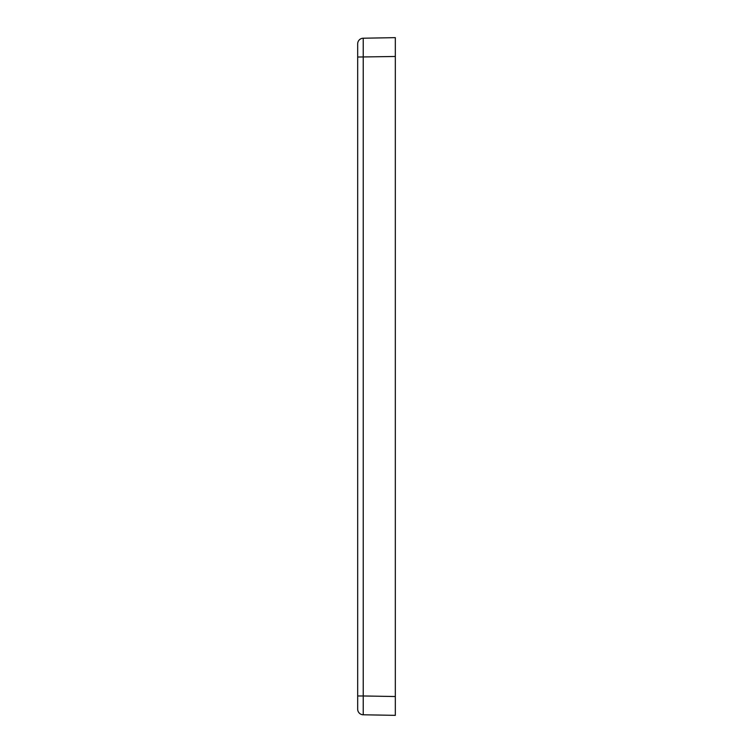 <?xml version="1.0" encoding="UTF-8"?>
<svg xmlns="http://www.w3.org/2000/svg" width="753" height="753" viewBox="0 0 753 753"><rect width="100%" height="100%" fill="white"/><g stroke="black" fill="none" stroke-linecap="round" stroke-linejoin="round"><path stroke-width="1.13" d="M395.325 704.996L395.325 37.65L363.228 38.215A5.647 5.647 0 0 0 357.675 43.853A5.647 5.647 0 0 1 363.228 38.215A5.647 5.647 0 0 0 357.675 43.853L357.675 709.147A5.647 5.647 0 0 0 363.228 714.785A5.647 5.647 0 0 1 357.675 709.147M357.675 57.03L395.325 56.475L395.325 47.345M357.675 695.97L363.228 695.97L363.228 714.785L395.325 715.35L395.325 696.525L363.228 695.97L363.228 38.215A5.647 5.647 0 0 0 357.675 43.853"/></g></svg>

